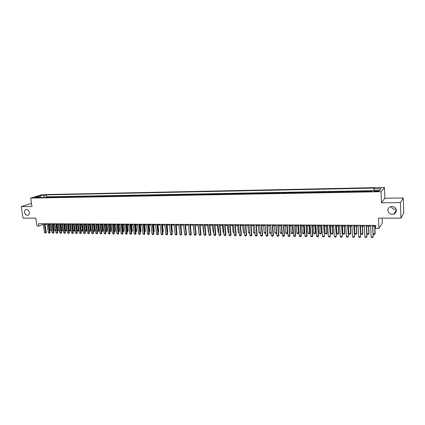 <?xml version="1.0" encoding="UTF-8"?>
<svg xmlns="http://www.w3.org/2000/svg" width="425" height="425" viewBox="0 0 425 425"><rect width="100%" height="100%" fill="white"/><g stroke="black" fill="none" stroke-linecap="round" stroke-linejoin="round"><path stroke-width="0.64" d="M29.341 212.357C29.49 213.94 28.969 214.917 27.79 215.289C26.169 215.363 25.102 214.391 24.586 212.383C24.438 210.795 24.958 209.812 26.148 209.44C27.768 209.376 28.831 210.348 29.341 212.357M396.105 209.318C393.725 209.578 392.1 208.659 391.228 206.55M396.307 210.423C396.275 212.16 395.42 213.393 393.747 214.11C390.49 214.758 388.53 213.547 387.866 210.465C387.897 208.696 388.774 207.453 390.495 206.741C393.725 206.136 395.664 207.363 396.307 210.423M34.468 197.79L36.98 197.242L34.468 197.79M384.471 187.446L41.937 194.671L30.669 198.082L381.044 191.702L384.471 187.446L384.875 198.225L381.469 202.821L400.451 202.624L403.283 197.97L384.875 198.225M403.283 197.97L403.75 213.005L400.95 218.137L378.494 218.137L378.898 228.438L382.351 223.072L382.16 218.137M31.482 203.4L21.25 206.624L23.046 218.142L35.796 218.142L36.991 226.015L38.872 226.031L43.318 224.379M400.451 202.624L400.95 218.137M372.056 191.016L370.642 191.043L370.658 191.436M367.779 191.489L368.146 191.091L364.411 191.16L364.427 191.553M361.553 191.606L361.93 191.208L358.233 191.277L358.248 191.67M355.374 191.723L355.773 191.324L352.102 191.393L352.123 191.781M349.254 191.834L349.669 191.441L346.03 191.505L346.046 191.893M343.182 191.946L343.612 191.553L340.005 191.622L340.027 192.004M337.163 192.058L337.609 191.664L334.034 191.733L334.055 192.116M331.197 192.169L331.659 191.776L328.111 191.845L328.132 192.227M325.279 192.281L325.757 191.887L322.24 191.957L322.262 192.334M319.409 192.387L319.903 191.999L316.418 192.063L316.439 192.445M313.592 192.493L314.102 192.105L310.643 192.174L310.664 192.552M307.822 192.605L308.343 192.217L304.916 192.281L304.938 192.658M302.101 192.711L302.637 192.323L299.232 192.387L299.258 192.759M296.427 192.812L296.974 192.429L293.601 192.493L293.627 192.865M290.796 192.918L291.359 192.536L288.012 192.599L288.038 192.971M285.212 193.019L285.791 192.642L282.471 192.7L282.498 193.072M279.677 193.125L280.272 192.743L276.978 192.807L277.004 193.173M274.183 193.226L274.789 192.849L271.527 192.907L271.554 193.274M268.738 193.327L269.354 192.95L266.119 193.008L266.146 193.375M263.335 193.428L263.967 193.051L260.753 193.109L260.78 193.476M257.975 193.524L258.618 193.152L255.43 193.21L255.457 193.572M252.657 193.625L253.311 193.253L250.15 193.311L250.182 193.673M247.382 193.72L248.051 193.348L244.912 193.407L244.943 193.768M242.149 193.821L242.829 193.449L239.716 193.508L239.748 193.864M236.959 193.917L237.649 193.545L234.563 193.603L234.589 193.959M231.806 194.012L232.512 193.641L229.447 193.699L229.479 194.055M226.695 194.108L227.412 193.736L224.368 193.795L224.4 194.151M221.627 194.198L222.349 193.832L219.332 193.89L219.364 194.241M216.596 194.294L217.329 193.928L214.338 193.986L214.37 194.337M211.602 194.384L212.351 194.023L209.382 194.076L209.413 194.427M206.651 194.475L207.405 194.113L204.457 194.172L204.494 194.517M201.732 194.57L202.502 194.204L199.575 194.262L199.612 194.607M196.855 194.661L197.636 194.299L194.73 194.352L194.767 194.698M192.015 194.751L192.801 194.39L189.922 194.443L189.959 194.788M187.212 194.836L188.009 194.48L185.151 194.533L185.183 194.873M182.442 194.926L183.249 194.57L180.413 194.623L180.45 194.963M177.714 195.011L178.532 194.655L175.711 194.708L175.748 195.048M173.018 195.102L173.841 194.746L171.047 194.799L171.084 195.139M168.358 195.187L169.192 194.831L166.419 194.884L166.451 195.224M163.731 195.272L164.576 194.921L161.819 194.969L161.856 195.309M159.141 195.357L159.991 195.006L157.261 195.059L157.298 195.394M154.583 195.442L155.444 195.091L152.729 195.144L152.766 195.473M150.057 195.527L150.928 195.176L148.235 195.224L148.272 195.558M145.568 195.606L146.444 195.261L143.772 195.309L143.809 195.643M141.111 195.691L141.998 195.346L139.342 195.394L139.379 195.723M136.685 195.771L137.578 195.426L134.943 195.479L134.98 195.803M132.292 195.856L133.195 195.511L130.576 195.558L130.618 195.888M127.93 195.936L128.839 195.59L126.241 195.638L126.283 195.968M123.601 196.015L124.52 195.67L121.938 195.723L121.98 196.047M119.303 196.095L120.227 195.755L117.667 195.803L117.704 196.127M115.032 196.175L115.967 195.835L113.422 195.883L113.464 196.201M110.797 196.254L111.738 195.914L109.209 195.962L109.252 196.281M106.59 196.329L107.536 195.994L105.028 196.037L105.071 196.361M102.409 196.408L103.365 196.068L100.879 196.116L100.916 196.435M98.265 196.483L99.222 196.148L96.751 196.196L96.794 196.515M94.143 196.562L95.11 196.222L92.661 196.27L92.698 196.589M90.052 196.637L91.03 196.302L88.591 196.35L88.634 196.663M85.993 196.711L86.976 196.377L84.554 196.424L84.596 196.738M81.961 196.786L82.949 196.456L80.543 196.499L80.585 196.812M77.956 196.86L78.949 196.531L76.564 196.573L76.606 196.887M73.977 196.934L74.975 196.605L72.606 196.648L72.654 196.961M70.029 197.009L71.033 196.679L68.68 196.722L68.723 197.03M66.103 197.083L67.118 196.754L64.781 196.796L64.823 197.104M62.209 197.152L63.229 196.823L60.908 196.871L60.95 197.179M58.342 197.227L59.362 196.897L57.056 196.94L57.104 197.248M54.496 197.296L55.526 196.972L53.237 197.014L53.279 197.317M50.681 197.365L51.717 197.041L49.443 197.083L49.486 197.391M378.898 228.438L375.689 228.411L375.567 225.399L38.521 223.715L38.872 226.031M377.411 190.751L375.998 190.777C374.25 190.867 373.517 191.059 373.788 191.346L376.8 191.473C378.553 191.383 379.291 191.192 379.015 190.905L377.411 190.751L377.442 191.447M40.311 197.561L39.7 196.95L37.554 197.609L371.7 191.42L372.422 190.602L379.488 190.469L380.933 188.721L373.947 188.865L374.638 188.078L46.378 194.905L44.296 195.542L43.483 197.503M39.7 196.95L35.551 197.03L40.168 195.627L44.296 195.542M370.287 191.447L370.642 191.043M372.39 190.639L46.665 196.844L45.672 197.152L45.714 197.46M46.888 197.439L47.929 197.11L45.672 197.152M48.402 197.407L49.443 197.083M52.206 197.338L53.237 197.014M56.031 197.269L57.056 196.94M59.883 197.195L60.908 196.871M63.766 197.126L64.781 196.796M67.671 197.051L68.68 196.722M71.607 196.977L72.606 196.648M75.565 196.908L76.564 196.573M79.555 196.833L80.543 196.499M83.571 196.759L84.554 196.424M87.614 196.685L88.591 196.35M91.688 196.605L92.661 196.27M95.79 196.531L96.751 196.196M99.918 196.456L100.879 196.116M104.077 196.377L105.028 196.037M108.269 196.302L109.209 195.962M112.487 196.222L113.422 195.883M116.737 196.143L117.667 195.803M121.019 196.063L121.938 195.723M125.327 195.983L126.241 195.638M129.668 195.904L130.576 195.558M134.045 195.824L134.943 195.479M138.449 195.739L139.342 195.394M142.89 195.659L143.772 195.309M147.358 195.574L148.235 195.224M151.863 195.495L152.729 195.144M156.4 195.41L157.261 195.059M160.969 195.325L161.819 194.969M165.575 195.24L166.419 194.884M170.218 195.155L171.047 194.799M174.893 195.064L175.711 194.708M179.6 194.979L180.413 194.623M184.349 194.889L185.151 194.533M189.13 194.804L189.922 194.443M193.949 194.714L194.73 194.352M198.804 194.623L199.575 194.262M203.697 194.533L204.457 194.172M208.627 194.443L209.382 194.076M213.594 194.347L214.338 193.986M218.604 194.257L219.332 193.89M223.651 194.161L224.368 193.795M228.735 194.066L229.447 193.699M233.862 193.975L234.563 193.603M239.031 193.88L239.716 193.508M244.237 193.779L244.912 193.407M249.486 193.683L250.15 193.311M254.777 193.587L255.43 193.21M260.111 193.487L260.753 193.109M265.492 193.386L266.119 193.008M270.911 193.285L271.527 192.907M276.377 193.184L276.978 192.807M281.887 193.083L282.471 192.7M287.443 192.982L288.012 192.599M293.043 192.876L293.601 192.493M298.69 192.769L299.232 192.387M304.385 192.668L304.916 192.281M310.123 192.562L310.643 192.174M315.913 192.451L316.418 192.063M321.752 192.344L322.24 191.957M327.638 192.233L328.111 191.845M333.577 192.127L334.034 191.733M339.564 192.015L340.005 191.622M345.605 191.903L346.03 191.505M351.698 191.792L352.102 191.393M357.839 191.675L358.233 191.277M364.039 191.563L364.411 191.16M381.469 202.821L381.044 191.702M21.25 206.624L31.955 206.513L30.669 198.082M45.018 224.363L47.101 224.373M48.811 224.379L50.92 224.395M52.631 224.4L54.761 224.416M56.482 224.421L58.629 224.437M60.355 224.448L62.523 224.458M64.255 224.469L66.449 224.48M68.181 224.49L70.396 224.501M72.133 224.512L74.375 224.522M76.118 224.533L78.375 224.543M80.128 224.554L82.407 224.57M84.166 224.575L86.472 224.591M88.23 224.602L90.562 224.613M92.326 224.623L94.679 224.634M96.448 224.644L98.828 224.66M100.603 224.671L103.004 224.682M104.784 224.692L107.212 224.703M108.997 224.713L111.451 224.729M113.241 224.74L115.717 224.751M117.512 224.761L120.015 224.777M121.816 224.788L124.35 224.798M126.151 224.809L128.711 224.825M130.523 224.836L133.105 224.846M134.922 224.857L137.53 224.873M139.352 224.883L141.987 224.899M143.815 224.91L146.482 224.921M148.314 224.931L151.008 224.947M152.846 224.958L155.566 224.974M157.409 224.984L160.156 225M162.005 225.011L164.783 225.027M166.637 225.032L169.447 225.048M171.307 225.059L174.144 225.075M176.008 225.085L178.877 225.101M180.752 225.112L183.648 225.128M185.523 225.138L188.456 225.154M190.336 225.165L193.295 225.181M195.187 225.192L198.178 225.208M200.074 225.218L203.097 225.239M204.993 225.25L208.053 225.266M209.961 225.277L213.047 225.292M214.96 225.303L218.083 225.319M220.001 225.33L223.157 225.346M225.08 225.356L228.268 225.377M230.201 225.388L233.426 225.404M235.36 225.415L238.622 225.436M240.561 225.447L243.854 225.462M245.804 225.473L249.135 225.494M251.09 225.505L254.458 225.521M256.418 225.532L259.824 225.553M261.789 225.563L265.232 225.579M267.203 225.59L270.683 225.611M272.659 225.622L276.181 225.643M278.163 225.654L281.722 225.675M283.714 225.686L287.311 225.702M289.308 225.718L292.942 225.733M294.945 225.744L298.626 225.765M300.634 225.776L304.353 225.797M306.372 225.808L310.128 225.829M312.152 225.84L315.956 225.861M317.985 225.872L321.831 225.893M323.866 225.909L327.755 225.93M329.8 225.941L333.731 225.962M335.782 225.972L339.756 225.994M341.812 226.004L345.833 226.031M347.9 226.042L351.964 226.063M354.036 226.073L358.147 226.095M360.225 226.111L364.39 226.132M366.472 226.143L370.68 226.164M372.773 226.18L375.599 226.196M373.772 190.575L373.947 188.865M46.665 196.844L46.378 194.905M379.238 190.474L380.933 188.721M40.168 195.627L40.667 197.551M372.544 225.383L373.203 236.629L372.656 237.554L371.71 237.543L371.131 236.879L370.648 225.372M372.741 225.383L373.203 236.629M371.131 236.879L373.022 236.906L372.656 237.554M372.81 226.18L373.129 233.84L374.993 233.862L374.68 226.19M375.163 233.591L374.627 234.499L375.163 233.591L374.866 226.19M374.627 234.499L373.697 234.488L373.129 233.84M366.233 225.351L366.924 236.544L366.377 237.469L365.442 237.458L364.857 236.799L364.353 225.34M366.435 225.351L366.924 236.544M364.857 236.799L366.733 236.826L366.377 237.469M359.98 225.319L360.697 236.465L360.15 237.384L359.226 237.373L358.642 236.72L358.116 225.308M360.193 225.319L360.697 236.465M358.642 236.72L360.501 236.741L360.15 237.384M353.775 225.287L354.524 236.39L353.983 237.304L353.058 237.288L352.474 236.64L351.927 225.282M353.998 225.292L354.524 236.39M352.474 236.64L354.317 236.661L353.983 237.304M347.629 225.261L348.404 236.311L347.862 237.219L346.949 237.208L346.364 236.56L345.796 225.25M347.857 225.261L348.404 236.311M346.364 236.56L348.192 236.582L347.862 237.219M366.626 226.143L366.956 233.771L368.799 233.792L368.475 226.153M368.985 233.527L368.448 234.43L368.985 233.527L368.672 226.153M368.448 234.43L367.524 234.419L366.956 233.771M360.49 226.111L360.836 233.708L362.663 233.723L362.323 226.121M362.854 233.458L362.318 234.361L362.854 233.458L362.525 226.121M362.318 234.361L361.404 234.35L360.836 233.708M354.408 226.073L354.763 233.638L356.58 233.66L356.224 226.084M356.777 233.394L356.246 234.292L356.777 233.394L356.437 226.089M356.246 234.292L355.337 234.281L354.763 233.638M348.373 226.042L348.744 233.575L350.545 233.596L350.179 226.052M350.752 233.33L350.216 234.223L350.752 233.33L350.397 226.052M350.216 234.223L349.318 234.212L348.744 233.575M341.535 225.229L342.337 236.231L341.796 237.139L340.892 237.129L340.303 236.481L339.713 225.218M341.774 225.229L342.337 236.231M340.303 236.481L342.114 236.507L341.796 237.139M342.391 226.01L342.778 233.511L344.563 233.532L344.181 226.02M344.781 233.267L344.245 234.159L344.781 233.267L344.409 226.02M344.245 234.159L343.352 234.148L342.778 233.511M335.49 225.197L336.324 236.157L335.782 237.06L334.884 237.049L334.294 236.401L333.689 225.186M335.739 225.197L336.324 236.157M334.294 236.401L336.095 236.428L335.782 237.06M336.462 225.978L336.86 233.447L338.629 233.463L338.236 225.988M338.853 233.203L338.321 234.09L338.853 233.203L338.475 225.988M338.321 234.09L337.434 234.079L336.86 233.447M329.497 225.165L330.358 236.082L329.816 236.98L328.929 236.969L328.339 236.327L327.712 225.16M329.757 225.17L330.358 236.082M328.339 236.327L330.119 236.348L329.816 236.98M330.581 225.946L330.99 233.383L332.748 233.399L332.339 225.951M332.977 233.139L332.446 234.026L332.977 233.139L332.584 225.957M332.446 234.026L331.569 234.016L330.99 233.383M323.558 225.138L324.445 236.002L323.903 236.9L323.021 236.89L322.432 236.247L321.783 225.128M323.823 225.138L324.445 236.002M322.432 236.247L324.201 236.273L323.903 236.9M324.748 225.914L325.173 233.32L326.91 233.341L326.49 225.919M327.154 233.081L326.618 233.957L327.154 233.081L326.745 225.925M326.618 233.957L325.747 233.947L325.173 233.32M317.666 225.107L318.325 236.194L318.58 235.928L318.038 236.821L317.162 236.81L316.572 236.173L315.908 225.101M317.937 225.112L318.58 235.928M316.572 236.173L318.325 236.194L318.038 236.821M311.828 225.08L312.502 236.119L312.768 235.854L312.226 236.741L311.355 236.73L310.765 236.098L310.085 225.069M312.104 225.08L312.768 235.854M310.765 236.098L312.502 236.119L312.226 236.741M306.032 225.048L306.728 236.045L306.999 235.779L306.457 236.667L305.596 236.656L305.007 236.024L304.305 225.043M306.324 225.053L306.999 235.779M305.007 236.024L306.728 236.045L306.457 236.667M300.289 225.022L301.001 235.971L301.283 235.71L300.741 236.587L299.885 236.576L299.296 235.949L298.573 225.011M300.587 225.022L301.283 235.71M299.296 235.949L301.001 235.971L300.741 236.587M294.594 224.995L295.322 235.896L295.609 235.636L295.067 236.512L294.222 236.502L293.627 235.875L292.894 224.984M294.897 224.995L295.609 235.636M293.627 235.875L295.322 235.896L295.067 236.512M288.942 224.963L289.691 235.827L289.983 235.562L289.441 236.438L288.602 236.428L288.012 235.801L287.257 224.958M289.255 224.968L289.983 235.562M288.012 235.801L289.691 235.827L289.441 236.438M283.342 224.937L284.107 235.753L284.405 235.492L283.863 236.364L283.034 236.353L282.439 235.732L281.669 224.926M283.661 224.937L284.405 235.492M282.439 235.732L284.107 235.753L283.863 236.364M277.785 224.91L278.566 235.678L278.869 235.423L278.332 236.289L277.504 236.279L276.909 235.657L276.123 224.899M278.109 224.91L278.869 235.423M276.909 235.657L278.566 235.678L278.332 236.289M272.271 224.883L273.068 235.609L273.381 235.354L272.845 236.215L272.027 236.204L271.432 235.588L270.629 224.873M272.606 224.883L273.381 235.354M271.432 235.588L273.068 235.609L272.845 236.215M266.804 224.857L267.617 235.54L267.941 235.28L267.399 236.141L266.587 236.13L265.992 235.519L265.173 224.846M267.144 224.857L267.941 235.28M265.992 235.519L267.617 235.54L267.399 236.141M261.38 224.825L262.214 235.466L262.538 235.211L262.002 236.066L261.194 236.056L260.599 235.445L259.765 224.82M261.731 224.83L262.538 235.211M260.599 235.445L262.214 235.466L262.002 236.066M256.004 224.798L256.849 235.397L257.183 235.147L256.642 235.997L255.845 235.987L255.25 235.376L254.4 224.793M256.36 224.804L257.183 235.147M255.25 235.376L256.849 235.397L256.642 235.997M318.962 225.877L319.398 233.256L321.125 233.277L320.694 225.887M321.374 233.017L320.838 233.893L321.374 233.017L320.955 225.893M320.838 233.893L319.977 233.883L319.398 233.256M313.225 225.845L313.677 233.192L315.387 233.213L314.941 225.856M315.642 232.958L315.111 233.83L315.642 232.958L315.212 225.861M315.111 233.83L314.256 233.819L313.677 233.192M307.535 225.818L307.998 233.134L309.697 233.15L309.241 225.824M309.958 232.895L309.427 233.766L309.958 232.895L309.517 225.829M309.427 233.766L308.577 233.755L307.998 233.134M301.893 225.787L302.366 233.07L304.05 233.091L303.583 225.792M304.321 232.836L303.79 233.702L304.321 232.836L303.87 225.797M303.79 233.702L302.945 233.692L302.366 233.07M296.299 225.755L296.783 233.012L298.451 233.028L297.973 225.765M298.727 232.778L298.196 233.638L298.727 232.778L298.265 225.765M298.196 233.638L297.362 233.628L296.783 233.012M290.748 225.723L291.242 232.953L292.899 232.969L292.405 225.733M293.181 232.719L292.65 233.575L293.181 232.719L292.708 225.733M292.65 233.575L291.821 233.564L291.242 232.953M285.239 225.691L285.743 232.889L287.39 232.911L286.886 225.702M287.683 232.656L287.151 233.511L287.683 232.656L287.199 225.702M287.151 233.511L286.328 233.506L285.743 232.889M279.777 225.664L280.293 232.831L281.924 232.852L281.414 225.67M281.69 233.452L282.216 232.608L281.69 233.452L280.877 233.442L280.293 232.831M274.359 225.633L274.885 232.773L276.505 232.794L275.979 225.643M276.696 232.73L276.277 233.389L276.691 232.64M276.277 233.389L275.469 233.383L274.885 232.773M268.988 225.601L269.524 232.714L271.129 232.735L270.592 225.611M271.224 232.842L270.906 233.33L271.208 232.666M270.906 233.33L270.103 233.32L269.524 232.714M265.795 232.953L264.786 233.261L264.201 232.656L265.774 232.677M263.654 225.574L264.201 232.656M265.779 232.719L265.577 233.267M260.413 233.065L259.505 233.203L258.921 232.602L260.376 232.618M258.363 225.542L258.921 232.602M260.398 232.905L260.297 233.208M250.67 224.772L251.526 235.328L251.866 235.078L251.329 235.923L250.538 235.912L249.942 235.307L249.077 224.767M251.032 224.777L251.866 235.078M249.942 235.307L251.526 235.328L251.329 235.923M245.374 224.745L246.25 235.259L246.596 235.009L246.059 235.854L245.273 235.843L244.673 235.243L243.796 224.74M245.746 224.751L246.596 235.009M244.673 235.243L246.25 235.259L246.059 235.854M240.125 224.719L241.012 235.195L241.368 234.945L240.832 235.785L240.051 235.774L239.45 235.174L238.558 224.713M240.502 224.724L241.368 234.945M239.45 235.174L241.012 235.195L240.832 235.785M234.919 224.697L235.822 235.126L236.178 234.876L235.641 235.716L234.866 235.705L234.271 235.105L233.362 224.687M235.296 224.697L236.178 234.876M234.271 235.105L235.822 235.126L235.641 235.716M255.069 233.139L254.267 233.139L253.683 232.544L255.021 232.56M253.114 225.516L253.683 232.544M249.757 233.091L249.071 233.081L248.482 232.486L249.709 232.502M247.908 225.484L248.482 232.486M244.492 233.033L243.328 232.433L244.439 232.443M242.739 225.457L243.328 232.433M239.264 232.974L238.212 232.374L239.211 232.385M237.617 225.431L238.212 232.374M229.75 224.671L230.663 235.057L231.03 234.812L230.493 235.647L229.728 235.636L229.128 235.041L228.204 224.66M230.137 224.671L231.03 234.812M229.128 235.041L230.663 235.057L230.493 235.647M234.079 232.916L233.134 232.321L234.026 232.332M232.528 225.399L233.134 232.321M224.623 224.644L225.553 234.993L225.925 234.743L225.388 235.577L224.623 235.567L224.028 234.972L223.093 224.634M225.016 224.644L225.925 234.743M224.028 234.972L225.553 234.993L225.388 235.577M228.932 232.857L228.097 232.268L228.884 232.273M227.481 225.372L228.097 232.268M219.534 224.618L220.479 234.929L220.857 234.68L220.32 235.508L219.566 235.498L218.965 234.908L218.014 224.613M219.932 224.618L220.857 234.68M218.965 234.908L220.479 234.929L220.32 235.508M223.832 232.799L223.098 232.215L223.778 232.22M222.472 225.346L223.098 232.215M214.487 224.591L215.448 234.86L215.826 234.616L215.294 235.439L214.54 235.434L213.945 234.844L212.983 224.586M214.891 224.597L215.826 234.616M213.945 234.844L215.448 234.86L215.294 235.439M218.763 232.741L218.137 232.156L218.71 232.167M217.504 225.319L218.137 232.156M209.482 224.57L210.449 234.797L210.837 234.552L210.306 235.376L209.562 235.365L208.962 234.775L207.984 224.559M209.892 224.57L210.837 234.552M208.962 234.775L210.449 234.797L210.306 235.376M212.574 225.287L213.212 232.103L213.69 232.108M213.212 232.103L213.732 232.618M204.51 224.543L205.498 234.733L205.886 234.488L205.355 235.307L204.616 235.296L204.016 234.712L203.028 224.538M204.93 224.543L205.886 234.488M204.016 234.712L205.498 234.733L205.355 235.307M207.682 225.261L208.33 232.05L208.702 232.055M208.33 232.05L208.739 232.454M199.58 224.517L200.579 234.669L200.977 234.425L200.441 235.243L199.708 235.232L199.107 234.648L198.108 224.512M200.005 224.522L200.977 234.425M199.107 234.648L200.579 234.669L200.441 235.243M202.821 225.234L203.479 231.997L203.756 232.002M203.479 231.997L203.782 232.294M194.687 224.496L195.697 234.605L196.1 234.366L195.569 235.179L194.841 235.168L194.241 234.584L193.226 224.485M195.117 224.496L196.1 234.366M194.241 234.584L195.697 234.605L195.569 235.179M198.002 225.208L198.842 231.949M189.832 224.469L190.857 234.542L191.261 234.303L190.729 235.11L190.007 235.105L189.407 234.526L188.387 224.464M190.267 224.474L191.261 234.303M189.407 234.526L190.857 234.542L190.729 235.11M193.221 225.181L193.97 231.896M185.013 224.448L186.049 234.483L186.463 234.239L185.932 235.046L185.215 235.036L184.615 234.462L183.579 224.437M185.454 224.448L186.463 234.239M184.615 234.462L186.049 234.483L185.932 235.046M180.232 224.421L181.278 234.419L181.698 234.18L181.167 234.982L180.455 234.972L179.855 234.398L178.808 224.416M180.678 224.427L181.698 234.18M179.855 234.398L181.278 234.419L181.167 234.982M186.192 231.614L185.597 225.138M175.488 224.4L176.545 234.356L176.97 234.122L176.439 234.919L175.732 234.908L175.132 234.34L174.075 224.389M175.939 224.4L176.97 234.122M175.132 234.34L176.545 234.356L176.439 234.919M181.427 231.614L180.917 225.112M170.781 224.373L171.849 234.297L172.274 234.058L171.748 234.855L171.047 234.85L170.446 234.276L169.373 224.368M171.232 224.379L172.274 234.058M170.446 234.276L171.849 234.297L171.748 234.855M176.704 231.614L176.269 225.091M176.726 231.837L176.943 231.476M166.106 224.352L167.184 234.233L167.615 234L167.089 234.797L166.393 234.786L165.792 234.218L164.709 224.342M166.563 224.352L167.615 234M165.792 234.218L167.184 234.233L167.089 234.797M172.013 231.609L172.337 231.428L171.652 225.064M172.045 231.917L172.337 231.428M161.468 224.326L162.557 234.175L162.993 233.941L162.467 234.733L161.776 234.722L161.176 234.159L160.082 224.32M161.93 224.331L162.993 233.941M161.176 234.159L162.557 234.175L162.467 234.733M167.354 231.598L167.763 231.381L167.073 225.038M167.397 231.992L167.763 231.381M156.862 224.304L157.962 234.117L158.403 233.883L157.877 234.669L157.192 234.664L156.591 234.101L155.486 224.299M157.33 224.31L158.403 233.883M156.591 234.101L157.962 234.117L157.877 234.669M162.732 231.556L162.074 225.011M162.759 231.806L163.227 231.333L162.531 225.011M162.786 232.061L163.227 231.333M152.293 224.283L153.404 234.058L153.85 233.824L153.324 234.611L152.644 234.6L152.044 234.037L150.928 224.278M152.766 224.283L153.85 233.824M152.044 234.037L153.404 234.058L153.324 234.611M158.137 231.508L157.558 224.984M158.722 231.285L158.206 232.055L158.722 231.285L158.015 224.984M147.757 224.262L148.877 234L149.329 233.766L148.803 234.547L148.128 234.542L147.528 233.978L146.402 224.251M148.235 224.262L149.329 233.766M147.528 233.978L148.877 234L148.803 234.547M153.579 231.46L153.074 224.958M154.248 231.237L153.733 232.008L154.248 231.237L153.537 224.963M143.257 224.235L144.388 233.941L144.84 233.708L144.314 234.488L143.044 233.925L141.913 224.23M143.735 224.241L144.84 233.708M143.044 233.925L144.388 233.941L144.314 234.488M149.058 231.407L149.366 231.413L148.623 224.937M149.807 231.189L149.292 231.954L149.807 231.189L149.09 224.937M138.784 224.214L139.926 233.883L140.388 233.654L139.862 234.43L138.598 233.867L137.45 224.209M139.273 224.219L140.388 233.654M138.598 233.867L139.926 233.883L139.862 234.43M144.569 231.359L144.952 231.365L144.202 224.91M145.398 231.142L144.883 231.907L145.398 231.142L144.675 224.915M134.348 224.193L135.501 233.824L135.963 233.596L135.442 234.372L134.178 233.808L133.025 224.188M134.842 224.193L135.963 233.596M134.178 233.808L135.501 233.824L135.442 234.372M140.112 231.312L140.574 231.317L139.814 224.883M141.02 231.094L140.505 231.859L141.02 231.094L140.292 224.889M140.505 231.859L140.176 231.853M129.944 224.172L131.107 233.766L131.575 233.538L131.049 234.313L129.795 233.75L128.632 224.166M130.438 224.172L131.575 233.538M129.795 233.75L131.107 233.766L131.049 234.313M135.687 231.264L136.223 231.269L135.458 224.862M136.675 231.051L136.159 231.806L136.675 231.051L135.936 224.862M136.159 231.806L135.75 231.806M125.572 224.15L126.746 233.713L127.213 233.484L126.692 234.255L125.439 233.697L124.265 224.14M126.071 224.15L127.213 233.484M125.439 233.697L126.746 233.713L126.692 234.255M131.293 231.216L131.904 231.221L131.134 224.836M132.361 231.003L131.846 231.758L132.361 231.003L131.617 224.841M131.846 231.758L131.357 231.752M121.231 224.129L122.411 233.654L122.889 233.431L122.368 234.196L121.12 233.638L119.935 224.118M121.736 224.129L122.889 233.431M121.12 233.638L122.411 233.654L122.368 234.196M126.932 231.168L127.617 231.179L126.841 224.814M128.079 230.956L127.564 231.71L128.079 230.956L127.33 224.814M127.564 231.71L126.995 231.705M116.923 224.108L118.113 233.601L118.591 233.373L118.07 234.138L116.827 233.585L115.637 224.097M117.433 224.108L118.591 233.373M116.827 233.585L118.113 233.601L118.07 234.138M122.602 231.12L123.356 231.131L122.575 224.788M123.824 230.913L123.314 231.662L123.824 230.913L123.069 224.793M123.314 231.662L122.676 231.657M112.646 224.087L113.842 233.543L114.325 233.32L113.804 234.079L112.567 233.527L111.366 224.076M113.156 224.087L114.325 233.32M112.567 233.527L113.842 233.543L113.804 234.079M118.304 231.078L119.133 231.083L118.341 224.767M119.6 230.865L119.09 231.614L119.6 230.865L118.841 224.772M119.09 231.614L118.357 231.519M108.396 224.065L109.602 233.49L110.091 233.267L109.57 234.021L108.338 233.474L107.127 224.055M108.912 224.065L110.091 233.267M108.338 233.474L109.602 233.49L109.57 234.021M114.038 231.03L114.936 231.041L114.139 224.745M115.403 230.823L114.893 231.567L115.403 230.823L114.638 224.745M114.893 231.567L114.081 231.391M104.178 224.044L105.395 233.437L105.883 233.213L105.368 233.968L104.141 233.421L102.919 224.033M104.699 224.044L105.883 233.213M104.141 233.421L105.395 233.437L105.368 233.968M109.799 230.982L110.766 230.993L109.963 224.719M111.244 230.775L110.734 231.519L110.766 230.993L111.244 230.775L110.468 224.724M110.734 231.519L109.836 231.264M99.992 224.023L101.219 233.378L101.713 233.16L101.192 233.909L99.971 233.362L98.743 224.012M100.518 224.023L101.713 233.16M99.971 233.362L101.219 233.378L101.192 233.909M105.591 230.94L106.627 230.95L105.82 224.697M107.105 230.732L106.595 231.476L106.627 230.95L107.105 230.732L106.33 224.703M106.595 231.476L105.618 231.142M95.838 224.002L97.07 233.325L97.564 233.107L97.049 233.856L95.832 233.309L94.594 223.996M96.363 224.002L97.564 233.107M95.832 233.309L97.07 233.325L97.049 233.856M101.416 230.892L102.515 230.903L101.703 224.676M102.999 230.69L102.494 231.428L102.515 230.903L102.999 230.69L102.218 224.676M102.494 231.428L101.432 231.019M91.71 223.98L92.948 233.272L93.447 233.054L92.932 233.798L91.72 233.256L90.477 223.975M92.241 223.98L93.447 233.054M91.72 233.256L92.948 233.272L92.932 233.798M97.267 230.849L98.435 230.86L97.617 224.65M98.924 230.648L98.414 231.381L98.435 230.86L98.924 230.648L98.132 224.655M98.414 231.381L97.272 230.897M87.608 223.959L88.857 233.219L89.362 233.001L88.846 233.745L87.635 233.203L86.387 223.954M88.145 223.959L89.362 233.001M87.635 233.203L88.857 233.219L88.846 233.745M92.347 224.623L93.171 230.802L94.382 230.817L93.558 224.628M94.871 230.605L94.366 231.338L94.382 230.817L94.871 230.605L94.079 224.634M94.366 231.338L93.171 230.802M83.539 223.938L84.798 233.166L85.303 232.948L84.787 233.692L83.582 233.15L82.323 223.933M84.076 223.943L85.303 232.948M83.582 233.15L84.798 233.166L84.787 233.692M88.326 224.602L89.154 230.759L90.355 230.775L89.532 224.607M90.849 230.562L90.344 231.29L90.355 230.775L90.849 230.562L90.052 224.613M90.344 231.29L89.154 230.759M79.496 223.917L80.761 233.113L81.271 232.9L80.761 233.638L79.56 233.102L78.29 223.911M80.038 223.922L81.271 232.9M79.56 233.102L80.761 233.113L80.761 233.638M84.331 224.581L85.165 230.717L86.36 230.727L85.526 224.586M86.854 230.52L86.349 231.248L86.36 230.727L86.854 230.52L86.052 224.586M86.349 231.248L85.165 230.717M75.485 223.901L76.755 233.065L77.27 232.847L76.755 233.58L75.56 233.049L74.285 223.89M76.027 223.901L77.27 232.847M75.56 233.049L76.755 233.065L76.755 233.58M80.362 224.554L81.202 230.674L82.392 230.685L81.552 224.565M82.891 230.477L82.386 231.2L82.392 230.685L82.891 230.477L82.083 224.565M82.386 231.2L81.202 230.674M71.496 223.879L72.776 233.012L73.297 232.794L72.781 233.527L71.591 232.996L70.306 223.874M72.048 223.879L73.297 232.794M71.591 232.996L72.776 233.012L72.781 233.527M76.426 224.533L77.27 230.632L78.444 230.642L77.605 224.543M78.949 230.435L78.444 231.157L78.444 230.642L78.949 230.435L78.136 224.543M78.444 231.157L77.27 230.632M67.538 223.858L68.829 232.958L69.349 232.746L68.834 233.474L67.649 232.942L66.358 223.853M68.09 223.863L69.349 232.746M67.649 232.942L68.829 232.958L68.834 233.474M72.51 224.512L73.36 230.589L74.529 230.6L73.684 224.517M75.039 230.393L74.534 231.11L74.529 230.6L75.039 230.393L74.221 224.522M74.534 231.11L73.36 230.589M63.607 223.837L64.903 232.911L65.429 232.693L64.913 233.426L63.734 232.895L62.438 223.832M64.164 223.842L65.429 232.693M63.734 232.895L64.903 232.911L64.913 233.426M68.627 224.49L69.482 230.547L70.64 230.557L69.79 224.496M71.15 230.35L70.646 231.067L70.64 230.557L71.15 230.35L70.327 224.501M70.646 231.067L69.482 230.547M59.707 223.821L61.009 232.857L61.535 232.645L61.025 233.373L59.845 232.842L58.538 223.816M60.265 223.821L61.535 232.645M59.845 232.842L61.009 232.857L61.025 233.373M64.765 224.469L65.625 230.504L66.778 230.515L65.918 224.474M66.789 231.025L66.778 230.515L67.272 230.313L66.789 231.025L65.625 230.504M55.829 223.8L57.136 232.81L57.667 232.597L57.157 233.32L55.983 232.794L54.671 223.794M56.392 223.805L57.667 232.597M55.983 232.794L57.136 232.81L57.157 233.32M60.929 224.448L61.795 230.462L62.943 230.477L62.077 224.453M63.373 230.398L62.953 230.982L62.943 230.477L63.362 230.308M62.953 230.982L61.795 230.462M51.977 223.778L53.295 232.757L53.826 232.549L53.316 233.267L52.148 232.746L50.83 223.773M52.541 223.784L53.826 232.549M52.148 232.746L53.295 232.757L53.316 233.267M57.12 224.427L57.991 230.419L59.128 230.435L58.262 224.432M59.5 230.467L59.144 230.94L59.473 230.297M59.144 230.94L57.991 230.419M48.153 223.762L49.475 232.709L50.012 232.496L49.502 233.219L48.338 232.693L47.01 223.757M48.721 223.762L50.012 232.496M48.338 232.693L49.475 232.709L49.502 233.219M53.338 224.405L54.214 230.382L55.346 230.393L54.469 224.411M55.654 230.531L55.362 230.897L55.617 230.286M55.362 230.897L54.214 230.382M44.354 223.741L45.688 232.661L46.224 232.448L45.714 233.166L44.551 232.645L43.222 223.736M44.928 223.747L46.224 232.448M44.551 232.645L45.688 232.661L45.714 233.166M49.582 224.384L50.458 230.339L51.584 230.35L50.708 224.389M51.829 230.594L51.781 230.276M51.606 230.855L50.458 230.339M376.024 191.489L375.998 190.777M27.79 215.289L28.188 215.156M393.747 214.11L396.265 209.961"/></g></svg>
